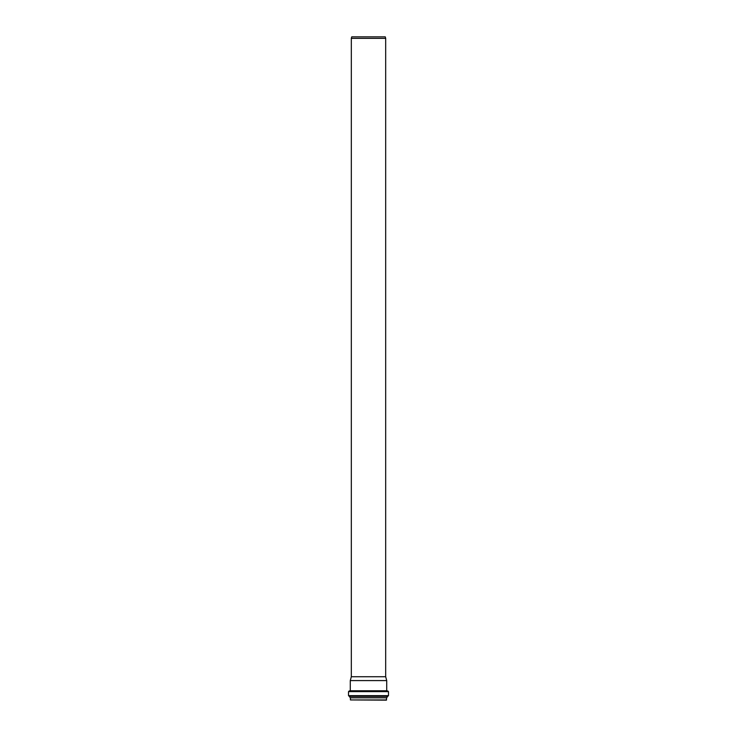 <?xml version="1.0" encoding="UTF-8"?>
<svg xmlns="http://www.w3.org/2000/svg" width="737" height="737" viewBox="0 0 737 737"><rect width="100%" height="100%" fill="white"/><g stroke="black" fill="none" stroke-linecap="round" stroke-linejoin="round"><path stroke-width="1.11" d="M385.681 676.732L351.319 676.732L351.319 38.352L385.681 38.352L385.681 676.732L386.713 680.583L350.287 680.583L350.287 690.762L386.713 690.762L368.5 690.984L387.837 690.984L388.482 691.628L348.518 691.628L349.163 690.984L368.5 690.984M351.319 38.352L351.724 36.85L385.276 36.85L385.681 38.352M386.584 699.938L350.416 699.938L386.363 700.15L386.649 697.773M386.861 697.727L350.139 697.727L386.805 697.773L387.561 696.281M388.482 695.645L348.518 695.645L349.163 696.281L387.837 696.281L388.482 695.645L388.482 691.628M350.287 690.762L349.163 690.984M350.416 699.938L350.416 697.838L386.584 697.838M350.139 697.727L349.495 696.327L387.505 696.327M348.518 695.645L348.518 691.628M386.713 690.762L386.713 680.583M351.319 676.732L350.287 680.583"/></g></svg>

